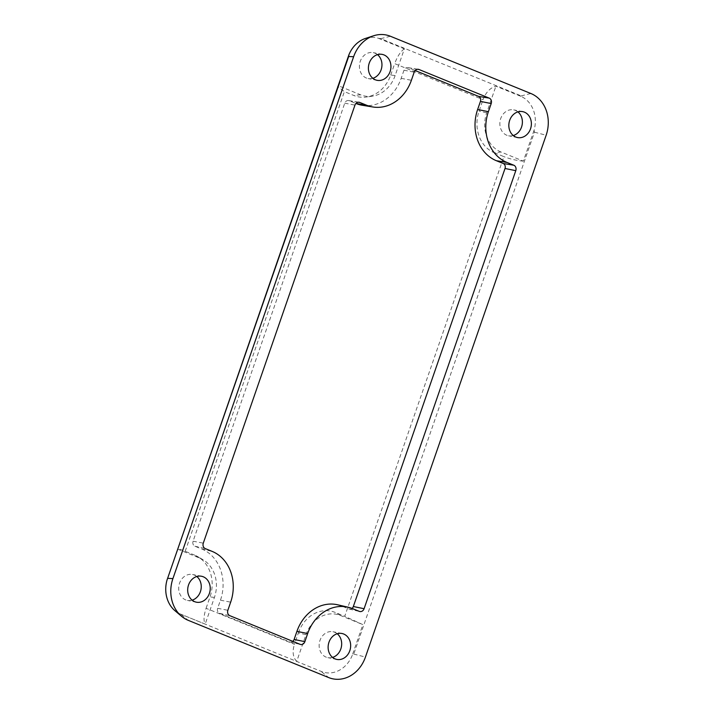 <?xml version="1.0" encoding="UTF-8"?>
<svg xmlns="http://www.w3.org/2000/svg" width="715" height="715" viewBox="0 0 715 715"><rect width="100%" height="100%" fill="white"/><g stroke="black" fill="none" stroke-linecap="round" stroke-linejoin="round"><path stroke-width="0.54" stroke-dasharray="3.58 2.68" d="M332.573 657.407A13.21 11.19 -78.9 0 1 327.854 657.657A13.21 11.19 -78.9 0 1 326.103 657.13A13.21 11.19 -78.9 0 1 319.668 641.48A13.21 11.19 -78.9 0 1 332.958 631.729A13.21 11.19 -78.9 0 1 334.709 632.257A13.21 11.19 -78.9 0 1 337.221 633.749M192.138 600.171A13.21 11.19 -78.9 0 1 187.428 600.421A13.21 11.19 -78.9 0 1 185.668 599.894A13.21 11.19 -78.9 0 1 179.233 584.244A13.21 11.19 -78.9 0 1 192.523 574.494A13.21 11.19 -78.9 0 1 194.283 575.021A13.21 11.19 -78.9 0 1 196.795 576.513M513.29 135.546A13.21 11.19 -78.9 0 1 508.571 135.796A13.21 11.19 -78.9 0 1 506.81 135.269A13.21 11.19 -78.9 0 1 500.384 119.62A13.21 11.19 -78.9 0 1 513.665 109.869A13.21 11.19 -78.9 0 1 515.426 110.396A13.21 11.19 -78.9 0 1 517.937 111.889M372.855 78.31A13.21 11.19 -78.9 0 1 368.136 78.561A13.21 11.19 -78.9 0 1 366.375 78.033A13.21 11.19 -78.9 0 1 359.949 62.384A13.21 11.19 -78.9 0 1 373.23 52.633A13.21 11.19 -78.9 0 1 374.991 53.16A13.21 11.19 -78.9 0 1 377.502 54.644M174.934 610.682A28.412 24.069 101.1 0 0 179.349 613.586L322.545 671.957A28.412 24.069 101.1 0 0 352.2 655.458L353.755 654.064L534.462 132.203L534.051 130.291A28.412 24.069 101.1 0 0 521.744 96.695L521.163 95.89L380.729 38.655L378.548 38.333A28.412 24.069 101.1 0 0 365.553 38.404M322.545 671.957L296.707 661.429L305.957 634.723L298.37 632.9L294.419 644.304L206.081 608.295C203.703 615.678 203.4 620.951 205.178 624.124L179.349 613.586M194.748 555.18L185.203 551.292C179.242 548.897 176.748 548.182 177.722 549.156L200.084 558.272L194.748 555.18A33.033 27.983 -78.9 0 1 197.814 556.69A33.033 27.983 -78.9 0 1 210.031 596.9L206.081 608.295M378.548 38.333L404.377 48.861L395.136 75.558L390.739 75.03A33.033 27.983 -78.9 0 1 366.303 97.043A33.033 27.983 -78.9 0 1 353.925 95.515L344.38 91.618L337.543 86.39M390.739 75.03L394.689 63.635L483.027 99.635C485.86 92.351 490.159 87.856 495.915 86.166L521.744 96.695M534.051 130.291L523.371 161.134L501.009 152.018L494.36 152.751A33.033 27.983 -78.9 0 1 479.077 111.04L483.027 99.635M494.36 152.751L503.905 156.639L344.737 616.312L362.88 624.624L352.2 655.458M298.37 632.9A33.033 27.983 -78.9 0 1 335.183 612.424L344.737 616.312M395.136 75.558A31.004 26.267 -78.9 0 1 372.193 96.212A31.004 26.267 -78.9 0 1 360.575 94.782L338.213 85.666M404.377 48.861C400.632 51.373 397.406 56.297 394.689 63.635M501.009 152.018A31.004 26.267 -78.9 0 1 486.665 112.863L495.915 86.166M523.371 161.134C516.811 160.625 510.322 159.123 503.905 156.639M200.084 558.272A31.004 26.267 -78.9 0 1 202.953 559.684A31.004 26.267 -78.9 0 1 214.428 597.418L205.178 624.124M305.957 634.723A31.004 26.267 -78.9 0 1 340.51 615.508L362.88 624.624M296.707 661.429C292.927 657.434 292.158 651.731 294.419 644.304M292.828 641.364A3.959 3.352 -78.9 0 1 290.138 642.061A3.959 3.352 -78.9 0 1 289.7 641.927L219.487 613.309A3.959 3.352 -78.9 0 1 217.655 608.313L220.461 600.198A40.567 34.365 101.1 0 0 201.702 548.977L194.9 546.206A3.959 3.352 -78.9 0 1 193.077 541.21L344.755 103.175A3.959 3.352 -78.9 0 1 348.554 100.547A3.959 3.352 -78.9 0 1 349.17 100.717L355.927 103.469M362.308 105.275A40.567 34.365 101.1 0 0 401.178 78.337L403.984 70.222A3.959 3.352 -78.9 0 1 407.773 67.594A3.959 3.352 -78.9 0 1 408.39 67.773L415.156 70.526M352.048 608.42A3.959 3.352 -78.9 0 1 349.358 609.117A3.959 3.352 -78.9 0 1 348.929 608.983L342.128 606.213A40.567 34.365 101.1 0 0 337.668 604.801M380.729 38.655L390.435 36.268M521.163 95.89L530.87 93.504M534.462 132.203L546.153 135.215M353.755 654.064L365.437 657.076M321.705 671.894L328.623 677.552M181.27 614.659L188.197 620.316M185.203 551.292L344.38 91.618M360.575 94.782L353.925 95.515M486.665 112.863L479.077 111.04M214.428 597.418L210.031 596.9M340.51 615.508L335.183 612.424M201.702 548.977L212.069 551.363M220.461 600.198L230.668 602.146M194.9 546.206L205.277 548.602M193.077 541.21L203.283 543.159M344.755 103.175L354.962 105.114M349.17 100.717L358.394 102.227M401.178 78.337L411.384 80.286M403.984 70.222L414.191 72.17M408.39 67.773L417.623 69.275M348.929 608.983L359.296 611.37M342.128 606.213L352.504 608.608M289.7 641.927L300.068 644.313M219.487 613.309L229.855 615.695M217.655 608.313L227.862 610.261M336.845 659.427L327.854 657.657M196.411 602.191L187.428 600.421M517.553 137.566L508.571 135.796M377.127 80.321L368.136 78.561M372.193 96.212L366.303 97.043M202.953 559.684L197.814 556.69M348.554 100.547L359.091 102.254M407.773 67.594L418.32 69.31M349.358 609.117L359.77 611.522M290.138 642.061L300.541 644.465M382.221 54.394L373.23 52.633M522.647 111.629L513.665 109.869M201.505 576.254L192.523 574.494M341.94 633.49L332.958 631.729"/><path stroke-width="1.07" d="M337.221 633.749A13.21 11.19 -78.9 0 1 341.386 646.852A13.21 11.19 -78.9 0 1 332.573 657.407M343.701 634.017A13.21 11.19 -78.9 0 1 350.127 649.676A13.21 11.19 -78.9 0 1 336.845 659.427A13.21 11.19 -78.9 0 1 335.085 658.899A13.21 11.19 -78.9 0 1 328.659 643.25A13.21 11.19 -78.9 0 1 341.94 633.49A13.21 11.19 -78.9 0 1 343.701 634.017M196.795 576.513A13.21 11.19 -78.9 0 1 200.96 589.616A13.21 11.19 -78.9 0 1 192.138 600.171M203.266 576.782A13.21 11.19 -78.9 0 1 209.701 592.431A13.21 11.19 -78.9 0 1 196.411 602.191A13.21 11.19 -78.9 0 1 194.65 601.664A13.21 11.19 -78.9 0 1 188.224 586.005A13.21 11.19 -78.9 0 1 201.505 576.254A13.21 11.19 -78.9 0 1 203.266 576.782M517.937 111.889A13.21 11.19 -78.9 0 1 522.102 124.991A13.21 11.19 -78.9 0 1 513.29 135.546M524.408 112.157A13.21 11.19 -78.9 0 1 530.843 127.806A13.21 11.19 -78.9 0 1 517.553 137.566A13.21 11.19 -78.9 0 1 515.792 137.039A13.21 11.19 -78.9 0 1 509.366 121.38A13.21 11.19 -78.9 0 1 522.647 111.629A13.21 11.19 -78.9 0 1 524.408 112.157M377.502 54.644A13.21 11.19 -78.9 0 1 381.667 67.755A13.21 11.19 -78.9 0 1 372.855 78.31M383.982 54.921A13.21 11.19 -78.9 0 1 390.408 70.57A13.21 11.19 -78.9 0 1 377.127 80.321A13.21 11.19 -78.9 0 1 375.366 79.803A13.21 11.19 -78.9 0 1 368.931 64.144A13.21 11.19 -78.9 0 1 382.221 54.394A13.21 11.19 -78.9 0 1 383.982 54.921M373.704 35.75L365.553 38.404A28.412 24.069 101.1 0 0 348.893 54.832L348.679 56.485L353.621 56.744A33.033 27.983 -78.9 0 1 373.704 35.75A33.033 27.983 -78.9 0 1 390.435 36.268L530.87 93.504A33.033 27.983 -78.9 0 1 546.153 135.215L365.437 657.076A33.033 27.983 -78.9 0 1 328.623 677.552L188.197 620.316A33.033 27.983 -78.9 0 1 181.476 616.223A33.033 27.983 -78.9 0 1 172.914 578.605L353.621 56.744M348.679 56.485L167.042 579.999A28.412 24.069 101.1 0 0 174.934 610.682L181.476 616.223M212.069 551.363A40.21 34.061 -78.9 0 1 230.668 602.146L227.862 610.261A4.308 3.647 101.1 0 0 229.855 615.695L300.068 644.313A4.308 3.647 101.1 0 0 300.541 644.465A4.308 3.647 101.1 0 0 304.876 641.65L307.682 633.535A40.21 34.061 -78.9 0 1 348.071 607.196A40.21 34.061 -78.9 0 1 352.504 608.608L359.296 611.37A4.308 3.647 101.1 0 0 359.77 611.522A4.308 3.647 101.1 0 0 364.096 608.706L515.783 170.662A4.308 3.647 101.1 0 0 513.79 165.219L506.998 162.448A40.21 34.061 -78.9 0 1 488.39 111.674L491.205 103.559A4.308 3.647 101.1 0 0 489.212 98.116L418.99 69.498A4.308 3.647 101.1 0 0 418.32 69.31A4.308 3.647 101.1 0 0 414.191 72.17L411.384 80.286A40.21 34.061 -78.9 0 1 372.855 106.982A40.21 34.061 -78.9 0 1 366.563 105.212L359.77 102.451A4.308 3.647 101.1 0 0 359.091 102.254A4.308 3.647 101.1 0 0 354.962 105.114L203.283 543.159A4.308 3.647 101.1 0 0 205.277 548.602L212.069 551.363M167.042 579.999L348.893 54.832M355.927 103.469L355.963 103.487A40.567 34.365 101.1 0 0 362.308 105.275L372.855 106.982M415.156 70.526L478.612 96.391A3.959 3.352 -78.9 0 1 480.444 101.387L477.629 109.502A40.567 34.365 101.1 0 0 496.398 160.723L503.19 163.494A3.959 3.352 -78.9 0 1 505.022 168.49L353.335 606.526A3.959 3.352 -78.9 0 1 352.048 608.42M348.071 607.196L337.668 604.801A40.567 34.365 101.1 0 0 296.922 631.363L294.115 639.469A3.959 3.352 -78.9 0 1 292.828 641.364M167.962 578.346L172.914 578.605M358.394 102.227L359.77 102.451M355.963 103.487L366.563 105.212M417.623 69.275L418.99 69.498M478.612 96.391L489.212 98.116M480.444 101.387L491.205 103.559M477.629 109.502L488.39 111.674M496.398 160.723L506.998 162.448M503.19 163.494L513.79 165.219M505.022 168.49L515.783 170.662M353.335 606.526L364.096 608.706M296.922 631.363L307.682 633.535M294.115 639.469L304.876 641.65"/></g></svg>
